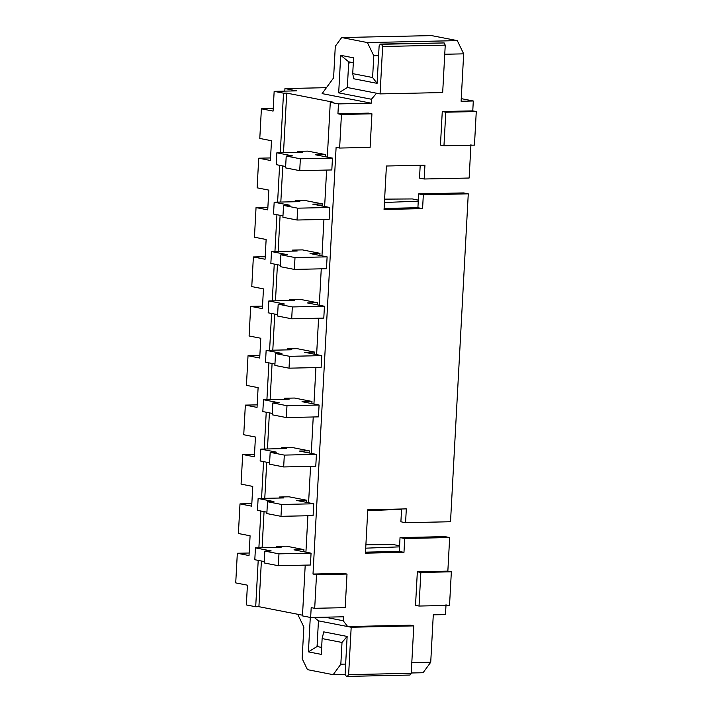 <?xml version="1.0" encoding="UTF-8"?>
<svg xmlns="http://www.w3.org/2000/svg" width="712" height="712" viewBox="0 0 712 712"><rect width="100%" height="100%" fill="white"/><g stroke="black" fill="none" stroke-linecap="round" stroke-linejoin="round"><path stroke-width="1.07" d="M325.339 154.549L315.389 154.762L332.459 158.1L331.819 169.954L332.459 158.1L300.357 158.794L299.716 170.649L331.819 169.954L299.716 170.649L300.357 158.794L286.215 156.035L285.574 167.881L299.716 170.649L285.574 167.881L286.215 156.035L292.632 155.892L276.843 152.804L276.203 164.659L285.645 166.501L276.203 164.659L276.843 152.804L302.529 152.252L297.847 151.336L297.794 152.35L297.847 151.336L307.807 151.122L297.847 151.336L302.529 152.252L276.843 152.804L292.632 155.892L286.215 156.035L300.357 158.794L332.459 158.1L315.389 154.762L325.339 154.549L325.224 156.685L325.339 154.549L307.807 151.122L325.339 154.549M412.337 198.942L418.318 200.117L412.337 198.942L384.613 199.138L412.337 198.942M322.67 203.935L312.719 204.148L329.79 207.486L329.14 219.332L329.79 207.486L297.678 208.18L297.038 220.026L329.14 219.332L297.038 220.026L297.678 208.18L283.536 205.412L282.895 217.267L297.038 220.026L282.895 217.267L283.536 205.412L289.962 205.279L274.173 202.19L273.524 214.045L282.976 215.887L273.524 214.045L274.173 202.19L299.85 201.638L295.177 200.722L305.128 200.508L295.177 200.722L299.85 201.638L274.173 202.19L289.962 205.279L283.536 205.412L297.678 208.18L329.79 207.486L312.719 204.148L322.67 203.935L322.554 206.071L322.67 203.935L305.128 200.508L322.67 203.935M384.435 202.493L418.255 201.176L384.435 202.493M319.991 253.312L310.04 253.534L327.111 256.863L326.47 268.718L327.111 256.863L295.008 257.557L294.368 269.412L326.47 268.718L294.368 269.412L295.008 257.557L280.866 254.798L280.225 266.653L294.368 269.412L280.225 266.653L280.866 254.798L287.283 254.656L271.495 251.576L270.854 263.422L280.297 265.273L270.854 263.422L271.495 251.576L297.18 251.016L292.498 250.108L302.458 249.885L292.498 250.108L297.18 251.016L271.495 251.576L287.283 254.656L280.866 254.798L295.008 257.557L327.111 256.863L310.04 253.534L319.991 253.312L319.875 255.457L319.991 253.312L302.458 249.885L319.991 253.312M317.321 302.698L307.37 302.912L324.441 306.249L323.791 318.104L324.441 306.249L292.329 306.943L291.689 318.798L323.791 318.104L291.689 318.798L292.329 306.943L278.187 304.184L277.547 316.03L291.689 318.798L277.547 316.03L278.187 304.184L284.613 304.042L268.825 300.953L268.175 312.808L277.627 314.651L268.175 312.808L268.825 300.953L294.501 300.402L289.828 299.485L299.779 299.271L289.828 299.485L294.501 300.402L268.825 300.953L284.613 304.042L278.187 304.184L292.329 306.943L324.441 306.249L307.37 302.912L317.321 302.698L317.205 304.834L317.321 302.698L299.779 299.271L317.321 302.698M314.642 352.084L304.692 352.298L321.762 355.635L321.121 367.481L321.762 355.635L289.659 356.329L289.019 368.175L321.121 367.481L289.019 368.175L289.659 356.329L275.517 353.561L274.877 365.416L289.019 368.175L274.877 365.416L275.517 353.561L281.934 353.428L266.146 350.34L265.505 362.194L274.948 364.037L265.505 362.194L266.146 350.34L291.831 349.788L287.15 348.871L297.109 348.658L287.15 348.871L291.831 349.788L266.146 350.34L281.934 353.428L275.517 353.561L289.659 356.329L321.762 355.635L304.692 352.298L314.642 352.084L314.526 354.22L314.642 352.084L297.109 348.658L314.642 352.084M311.972 401.461L302.022 401.684L319.092 405.012L318.442 416.867L319.092 405.012L286.981 405.707L286.34 417.561L318.442 416.867L286.34 417.561L286.981 405.707L272.838 402.947L272.198 414.802L286.34 417.561L272.198 414.802L272.838 402.947L279.264 402.805L263.476 399.726L262.826 411.572L272.278 413.423L262.826 411.572L263.476 399.726L289.152 399.165L284.48 398.257L294.43 398.035L284.48 398.257L289.152 399.165L263.476 399.726L279.264 402.805L272.838 402.947L286.981 405.707L319.092 405.012L302.022 401.684L311.972 401.461L311.856 403.606L311.972 401.461L294.43 398.035L311.972 401.461M309.293 450.847L299.343 451.061L316.413 454.398L315.772 466.253L316.413 454.398L284.31 455.093L283.67 466.947L315.772 466.253L283.67 466.947L284.31 455.093L270.168 452.334L269.528 464.179L283.67 466.947L269.528 464.179L270.168 452.334L276.585 452.191L260.797 449.103L260.156 460.958L269.599 462.8L260.156 460.958L260.797 449.103L286.482 448.551L281.801 447.634L291.76 447.421L281.801 447.634L286.482 448.551L260.797 449.103L276.585 452.191L270.168 452.334L284.31 455.093L316.413 454.398L299.343 451.061L309.293 450.847L309.177 452.983L309.293 450.847L291.76 447.421L309.293 450.847M306.623 500.233L296.664 500.447L313.743 503.784L313.093 515.63L313.743 503.784L281.632 504.479L280.991 516.325L313.093 515.63L280.991 516.325L281.632 504.479L267.49 501.711L266.849 513.566L280.991 516.325L266.849 513.566L267.49 501.711L273.915 501.577L258.127 498.489L257.477 510.344L266.929 512.186L257.477 510.344L258.127 498.489L283.803 497.937L279.131 497.021L289.081 496.807L279.131 497.021L283.803 497.937L258.127 498.489L273.915 501.577L267.49 501.711L281.632 504.479L313.743 503.784L296.664 500.447L306.623 500.233L306.507 502.369L306.623 500.233L289.081 496.807L306.623 500.233M401.568 509.329L367.748 510.637L401.568 509.329M393.611 544.627L399.592 545.793L393.611 544.627L365.897 544.822L393.611 544.627M303.944 549.611L293.994 549.833L311.064 553.162L310.423 565.017L311.064 553.162L278.962 553.856L278.321 565.711L310.423 565.017L278.321 565.711L278.962 553.856L264.82 551.097L264.179 562.952L278.321 565.711L264.179 562.952L264.82 551.097L271.236 550.954L255.448 547.875L254.807 559.721L264.25 561.572L254.807 559.721L255.448 547.875L281.133 547.314L276.452 546.407L286.411 546.184L276.452 546.407L281.133 547.314L255.448 547.875L271.236 550.954L264.82 551.097L278.962 553.856L311.064 553.162L293.994 549.833L303.944 549.611L303.828 551.756L303.944 549.611L286.411 546.184L303.944 549.611M365.71 548.169L399.539 546.861L365.71 548.169M463.601 192.916L468.274 193.833L450.518 521.736L405.573 522.706L400.892 521.798L401.586 508.982L400.892 521.798L405.573 522.706L406.321 508.884L367.793 509.721L365.443 553.171L403.971 552.343L399.29 551.426L400.037 537.596L444.982 536.626L449.664 537.542L447.848 571.122L451.355 571.807L420.854 572.466L419.03 606.046L449.53 605.387L451.355 571.807L449.53 605.387L419.03 606.046L420.854 572.466L451.355 571.807L447.848 571.122L449.664 537.542L444.982 536.626L400.037 537.596L399.29 551.426L365.496 552.156L399.29 551.426L403.971 552.343L404.719 538.512L400.037 537.596L404.719 538.512L449.664 537.542L404.719 538.512L403.971 552.343L365.443 553.171L367.793 509.721L406.321 508.884L405.573 522.706L450.518 521.736L468.274 193.833L423.328 194.803L422.581 208.634L384.053 209.47L386.411 166.012L424.939 165.175L424.183 179.006L469.137 178.027L470.952 144.447L469.137 178.027L424.183 179.006L419.51 178.089L420.205 165.282L419.51 178.089L424.183 179.006L424.939 165.175L386.411 166.012L384.053 209.47L422.581 208.634L417.908 207.717L418.656 193.895L463.601 192.916L418.656 193.895L423.328 194.803L468.274 193.833L463.601 192.916M461.251 98.639L473.302 100.988L472.768 110.867L476.275 111.553L474.459 145.132L476.275 111.553L445.783 112.211L443.959 145.791L474.459 145.132L443.959 145.791L445.783 112.211L476.275 111.553L472.768 110.867L473.302 100.988L461.251 98.639M339.624 148.052L341.44 114.472L337.933 113.786L338.467 103.907L330.279 102.314L327.315 157.094L330.279 102.314L338.467 103.907L371.21 103.204L371.424 99.253L338.69 92.854L340.719 55.322L353.579 57.841L352.725 73.639L372.607 77.528L373.782 55.794L367.41 42.569L341.68 37.549L335.299 46.28L333.59 77.884L322.109 93.61L371.21 103.204L322.109 93.61L333.59 77.884L335.299 46.28L341.68 37.549L367.41 42.569L457.3 40.629L463.672 53.845L461.109 101.255L473.302 100.988L461.109 101.255L463.672 53.845L457.3 40.629L431.579 35.6L457.3 40.629L367.41 42.569L373.782 55.794L378.597 55.687L373.782 55.794L372.607 77.528L352.725 73.639L353.713 78.774L377.102 83.349L353.713 78.774L352.725 73.639L353.579 57.841L340.719 55.322L348.72 61.828L347.331 87.514L376.568 93.219L347.331 87.514L348.72 61.828L353.321 62.727L348.72 61.828L340.719 55.322L338.69 92.854L347.331 87.514L338.69 92.854L371.424 99.253L376.568 93.219L371.424 99.253L371.21 103.204L338.467 103.907L337.933 113.786L368.433 113.128L371.94 113.813L341.44 114.472L339.624 148.052L370.115 147.393L371.94 113.813L370.115 147.393L339.624 148.052L336.108 147.366L339.624 148.052M326.612 170.061L324.636 206.48L326.612 170.061M323.942 219.447L321.966 255.857L323.942 219.447M321.263 268.833L319.288 305.243L321.263 268.833M318.584 318.211L316.618 354.629L318.584 318.211M315.914 367.597L313.939 404.007L315.914 367.597M313.236 416.983L311.269 453.393L313.236 416.983M310.565 466.36L308.59 502.779L310.565 466.36M307.887 515.746L305.92 552.156L307.887 515.746M305.217 565.132L302.466 615.898L310.655 617.5L311.188 607.621L314.695 608.306L316.511 574.726L313.004 574.041L336.108 147.366L313.004 574.041L343.504 573.383L347.011 574.068L316.511 574.726L314.695 608.306L345.195 607.648L347.011 574.068L345.195 607.648L314.695 608.306L311.188 607.621L310.655 617.5L302.466 615.898L305.217 565.132M446.024 604.702L445.49 614.581L433.288 614.839L430.724 662.249L423.07 672.733L411.242 672.982L423.07 672.733L430.724 662.249L411.803 662.658L430.724 662.249L433.288 614.839L445.49 614.581L446.024 604.702M333.492 102.243L286.722 93.103L283.501 152.662L286.722 93.103L333.492 102.243L330.279 102.314L333.492 102.243M282.78 165.94L280.822 202.048L282.78 165.94M280.101 215.327L278.152 251.434L280.101 215.327M277.431 264.713L275.473 300.811L277.431 264.713M274.752 314.09L272.803 350.197L274.752 314.09M272.082 363.476L270.124 399.583L272.082 363.476M269.403 412.862L267.454 448.961L269.403 412.862M266.733 462.239L264.775 498.347L266.733 462.239M264.054 511.625L262.105 547.733L264.054 511.625M261.384 561.012L258.91 606.686L302.502 615.204L258.91 606.686L255.697 606.758L258.207 560.389L255.697 606.758L246.343 604.933L255.697 606.758L258.91 606.686L261.384 561.012M273.088 111.099L261.393 108.811L259.791 138.448L271.486 140.727L270.418 160.485L258.723 158.197L257.121 187.826L268.807 190.113L267.739 209.871L256.044 207.584L254.442 237.212L266.137 239.499L265.069 259.248L253.374 256.961L251.772 286.598L263.458 288.876L262.39 308.634L250.695 306.347L249.093 335.975L260.788 338.262L259.72 358.02L248.025 355.733L246.423 385.361L258.109 387.648L257.041 407.397L245.346 405.11L243.744 434.747L255.439 437.026L254.371 456.784L242.676 454.496L241.074 484.124L252.76 486.412L251.692 506.17L239.997 503.882L238.395 533.511L250.09 535.798L249.022 555.547L237.327 553.269L235.725 582.897L247.411 585.175L246.343 604.933L247.411 585.175L235.725 582.897L237.327 553.269L249.155 553.01L237.327 553.269L249.022 555.547L250.09 535.798L238.395 533.511L239.997 503.882L251.834 503.624L239.997 503.882L251.692 506.17L252.76 486.412L241.074 484.124L242.676 454.496L254.504 454.238L242.676 454.496L254.371 456.784L255.439 437.026L243.744 434.747L245.346 405.11L257.183 404.861L245.346 405.11L257.041 407.397L258.109 387.648L246.423 385.361L248.025 355.733L259.853 355.475L248.025 355.733L259.72 358.02L260.788 338.262L249.093 335.975L250.695 306.347L262.532 306.089L250.695 306.347L262.39 308.634L263.458 288.876L251.772 286.598L253.374 256.961L265.202 256.712L253.374 256.961L265.069 259.248L266.137 239.499L254.442 237.212L256.044 207.584L267.881 207.326L256.044 207.584L267.739 209.871L268.807 190.113L257.121 187.826L258.723 158.197L270.551 157.939L258.723 158.197L270.418 160.485L271.486 140.727L259.791 138.448L261.393 108.811L273.23 108.562L261.393 108.811L273.088 111.099L274.156 91.35L273.088 111.099M258.892 547.795L260.886 511.002L258.892 547.795M261.562 498.418L263.556 461.625L261.562 498.418M264.241 449.032L266.235 412.239L264.241 449.032M266.911 399.646L268.905 362.853L266.911 399.646M269.59 350.268L271.583 313.476L269.59 350.268M272.26 300.882L274.253 264.09L272.26 300.882M274.939 251.496L276.932 214.704L274.939 251.496M277.609 202.119L279.602 165.326L277.609 202.119M280.288 152.733L283.51 93.174L274.156 91.35L283.51 93.174L286.722 93.103L283.51 93.174L280.288 152.733M326.434 87.674L284.942 88.573L296.628 90.86L274.156 91.35L296.628 90.86L284.942 88.573L326.434 87.674M343.184 620.739L343.398 616.788L310.655 617.5L343.398 616.788L343.184 620.739L325.001 617.188L343.184 620.739L347.678 626.56L318.451 620.846L317.054 646.532L321.655 647.422L317.054 646.532L318.104 646.505L317.054 646.532L308.412 651.872L310.281 617.42L308.412 651.872L321.272 654.381L308.412 651.872L317.054 646.532L318.451 620.846L314.232 617.42L318.451 620.846L347.678 626.56L343.184 620.739M297.705 614.269L303.855 627.023L302.137 658.636L307.45 669.654L333.172 674.673L340.834 664.198L342.009 642.464L322.127 638.584L321.272 654.381L322.127 638.584L342.009 642.464L347.144 636.439L323.755 631.864L347.144 636.439L342.009 642.464L340.834 664.198L333.172 674.673L307.45 669.654L302.137 658.636L303.855 627.023L297.705 614.269M284.8 91.118L284.942 88.573L284.8 91.118M345.329 674.415L333.172 674.673L345.329 674.415M345.649 664.091L340.834 664.198L345.649 664.091M410.281 625.207L347.678 626.56L410.281 625.207L413.788 625.893L351.185 627.245L348.622 674.656L411.225 673.294L413.788 625.893L410.281 625.207M323.755 631.864L322.127 638.584L323.755 631.864L347.144 636.439L323.755 631.864M384.115 208.447L417.908 207.717L384.115 208.447M431.579 35.6L341.68 37.549L431.579 35.6M444.751 54.254L463.672 53.845L444.751 54.254M377.102 83.349L372.607 77.528L377.102 83.349L379.131 45.817L377.102 83.349L353.713 78.774L377.102 83.349M440.452 145.106L442.268 111.526L472.768 110.867L442.268 111.526L445.783 112.211L442.268 111.526L440.452 145.106L443.959 145.791L440.452 145.106M415.523 605.36L417.348 571.781L447.848 571.122L417.348 571.781L420.854 572.466L417.348 571.781L415.523 605.36L419.03 606.046L415.523 605.36M316.511 574.726L347.011 574.068L343.504 573.383L313.004 574.041L316.511 574.726M341.44 114.472L371.94 113.813L368.433 113.128L337.933 113.786L341.44 114.472M417.908 207.717L422.581 208.634L423.328 194.803L418.656 193.895L417.908 207.717M321.735 647.439L318.228 646.754L321.735 647.439M345.115 673.97L347.144 636.439L345.115 673.97L346.174 676.169L347.34 676.4L346.174 676.169L345.115 673.97M409.943 675.047L347.34 676.4L348.622 674.656L351.185 627.245L413.788 625.893L411.225 673.294L409.943 675.047L411.225 673.294L348.622 674.656L347.34 676.4L409.943 675.047M318.451 620.846L351.185 627.245L318.451 620.846L317.16 644.556L318.451 620.846M317.16 644.556L318.228 646.754L317.16 644.556M349.895 62.06L353.401 62.745L349.895 62.06L348.613 63.804L347.331 87.514L348.613 63.804L349.895 62.06M380.404 44.064L444.181 42.943L380.404 44.064L379.131 45.817L380.404 44.064L444.181 42.943L445.24 45.141L382.638 46.502L380.075 93.904L442.677 92.551L445.24 45.141L442.677 92.551L380.075 93.904L347.331 87.514L380.075 93.904L382.638 46.502L381.579 44.295L380.404 44.064M445.24 45.141L444.181 42.943L381.579 44.295L382.638 46.502L445.24 45.141"/></g></svg>

